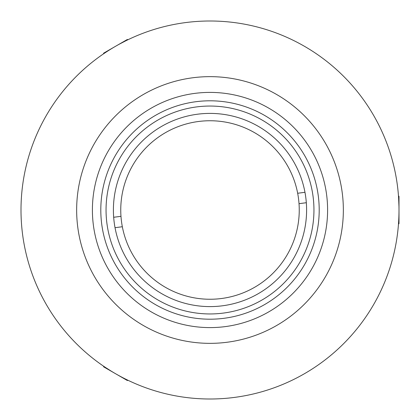 <?xml version="1.0" encoding="UTF-8"?>
<svg xmlns="http://www.w3.org/2000/svg" width="420" height="420" viewBox="0 0 420 420"><rect width="100%" height="100%" fill="white"/><g stroke="black" fill="none" stroke-linecap="round" stroke-linejoin="round"><path stroke-width="0.63" d="M106.05 210A103.95 103.95 0 0 0 210 313.95A103.95 103.95 0 0 0 313.95 210A103.95 103.95 0 0 0 210 106.05A103.95 103.95 0 0 0 106.05 210M319.2 210A109.2 109.2 0 0 1 210 319.2A109.2 109.2 0 0 1 100.8 210A109.2 109.2 0 0 1 210 100.8A109.2 109.2 0 0 1 319.2 210M113.4 210A96.6 96.6 0 0 1 210 113.4A96.6 96.6 0 0 1 306.6 210A96.6 96.6 0 0 1 210 306.6A96.6 96.6 0 0 1 113.4 210M299.024 203.674L306.327 202.724A96.6 96.6 0 0 1 222.506 305.786A96.6 96.6 0 0 1 115.033 227.692L122.336 226.737A89.25 89.25 0 0 0 221.55 298.499A89.25 89.25 0 0 0 297.665 193.263A89.25 89.25 0 0 0 198.45 121.501A89.25 89.25 0 0 0 122.336 226.737M120.976 216.326L113.673 217.277A96.6 96.6 0 0 1 197.495 114.214A96.6 96.6 0 0 1 304.967 192.308L297.665 193.263M126.189 379.402L123.974 378.289M111.232 371.138L105.194 367.28M399 210A189 189 0 0 1 210 399A189 189 0 0 1 21 210A189 189 0 0 1 210 21A189 189 0 0 1 399 210M105.2 52.721L107.273 51.355M119.831 43.895L126.2 40.593M398.543 196.875L398.606 197.799M398.612 197.873L398.963 206.404M210 76.65A133.35 133.35 0 0 0 76.65 210A133.35 133.35 0 0 0 210 343.35A133.35 133.35 0 0 0 343.35 210A133.35 133.35 0 0 0 210 76.65M210 327.6A117.6 117.6 0 0 0 327.6 210A117.6 117.6 0 0 0 210 92.4A117.6 117.6 0 0 0 92.4 210A117.6 117.6 0 0 0 210 327.6M210 21A189 189 0 0 0 21 210A189 189 0 0 0 210 399A189 189 0 0 0 399 210A189 189 0 0 0 210 21M398.47 195.83L399 196.361L399 223.64L398.47 224.17M128.037 380.305L127.312 380.499L103.688 366.86L103.493 366.13M103.493 53.87L103.688 53.141L127.312 39.501L128.037 39.695"/></g></svg>
